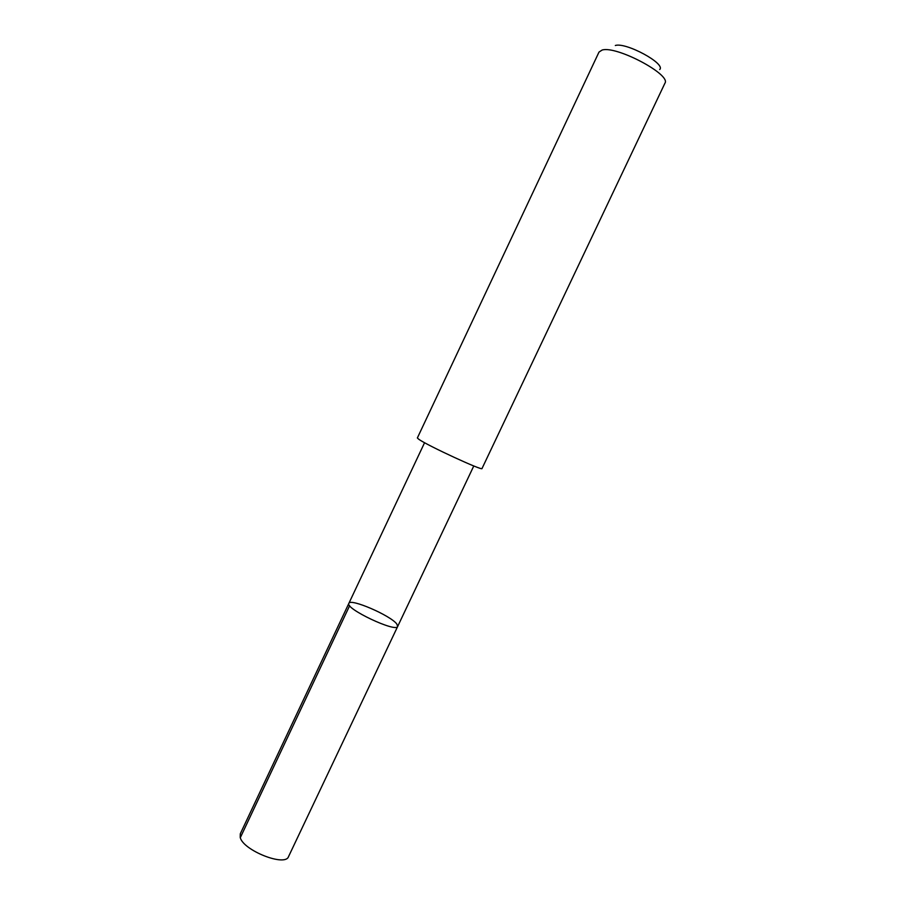 <?xml version="1.0" encoding="UTF-8"?>
<svg xmlns="http://www.w3.org/2000/svg" width="905" height="905" viewBox="0 0 905 905"><rect width="100%" height="100%" fill="white"/><g stroke="black" fill="none" stroke-linecap="round" stroke-linejoin="round"><path stroke-width="1.36" d="M396.797 624.009L397.68 626.441C396.322 632.923 344.715 608.533 348.866 603.364C350.144 598.001 390.632 615.491 396.797 624.009M240.289 833.799L240.21 837.397C243.004 850.372 285.358 867.114 288.537 856.605L397.68 626.441C396.322 632.923 344.715 608.533 348.866 603.364L240.289 833.799M418.823 439.31C427.533 445.599 483.225 471.313 482.014 468.519L664.915 83.237C671.544 74.719 616.192 45.374 602.074 50.069L598.997 52.083L417.363 437.963L418.823 439.31M615.332 45.488C626 42.003 666.137 63.836 659.7 69.538M349.647 605.683L240.3 837.691M424.569 442.703L348.866 603.364M473.779 465.962L397.68 626.441"/></g></svg>
